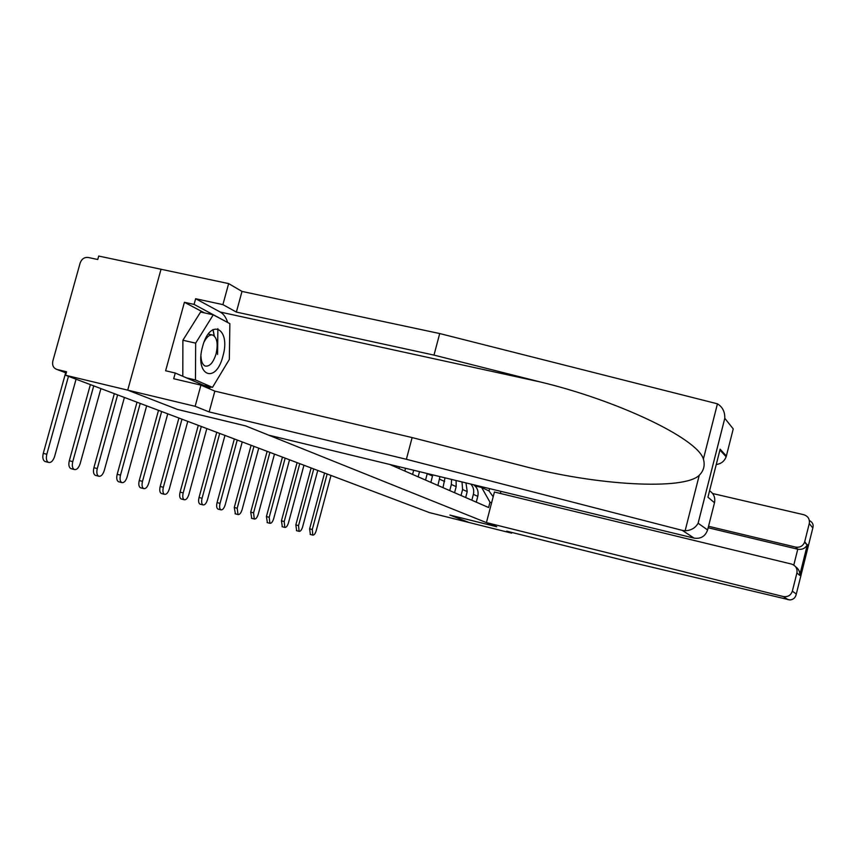 <?xml version="1.0" encoding="UTF-8"?>
<svg xmlns="http://www.w3.org/2000/svg" width="856" height="856" viewBox="0 0 856 856"><rect width="100%" height="100%" fill="white"/><g stroke="black" fill="none" stroke-linecap="round" stroke-linejoin="round"><path stroke-width="1.28" d="M719.083 453.338L720.142 449.186L726.37 455.991L733.239 428.92L724.786 418.306C724.968 411.779 722.528 406.953 717.446 403.818L439.706 333.551L242.002 291.425L228.648 283.593L98.708 256.051L97.745 259.507L88.189 257.474C84.348 257.1 81.662 258.961 80.122 263.07L52.826 361.072C52.023 365.373 53.414 368.176 57.02 369.482L66.212 372.981M204.434 312.879L184.415 302.286L165.625 370.766L175.266 373.023L173.704 378.726L200.925 385.125L195.147 406.311L127.715 390.143L161.024 269.266L127.715 390.143L65.58 375.249L429.498 512.626L469.131 522.524L449.967 515.087M709.571 490.788C713.84 493.677 715.477 497.668 714.493 502.761L707.591 529.971C705.28 536.337 700.786 539.055 694.109 538.124L268.656 435.148L245.501 425.849L177.438 409.425L127.715 390.143L177.599 409.489L245.651 425.903L496.673 526.729L449.892 515.066L469.131 522.524L511.663 533.149L511.845 532.443M65.58 375.249L66.543 371.761L57.02 369.482M470.821 484.079C473.422 486.968 474.278 490.402 473.368 494.361L477.787 496.341C478.804 491.44 477.38 487.567 473.539 484.742M477.787 496.341L476.268 502.151M473.368 494.361L471.838 500.214M465.664 497.529L467.216 491.601L465.974 482.912M461.994 481.939L462.604 489.525L461.031 495.517M454.579 492.703L456.173 486.647L456.13 480.526M451.561 479.424L451.347 484.475L449.742 490.595M442.991 487.653L445.013 477.83M439.963 476.61L437.919 485.448M430.857 482.377L432.783 474.877M427.272 473.539L425.55 480.066M418.145 476.835L419.515 471.667M413.683 470.254L412.581 474.417M404.813 471.035L405.541 468.275M399.42 466.798L398.971 468.489M474.962 485.855L481.65 487.481L489.001 490.937L489.611 488.626M491.579 502.921L489.985 502.215L481.65 487.481M389.651 464.434L488.594 507.512L489.985 502.215M493.184 496.769L489.001 490.937M310.375 534.476L309.626 528.815L312.29 529.511L312.804 535.107C314.109 535.268 315.243 533.77 316.239 530.624L331.005 475.444M324.574 473.015L309.626 528.815M312.29 529.511L327.153 473.989M809.38 520.566L809.712 520.716C812.708 522.438 813.746 524.856 812.826 527.981L809.273 523.562C809.915 519.121 808.075 516.168 803.773 514.713L712.631 493.516M486.422 522.609L783.261 596.536C787.788 597.199 790.816 595.412 792.346 591.164L796.904 572.974C797.546 568.523 795.716 565.538 791.415 564.04L494.426 492.018L486.422 522.609L496.737 526.761L449.956 515.098M792.346 591.164L796.305 594.021C795.534 597.681 793.394 599.649 789.885 599.949L631.428 562.317L506.677 531.159L511.663 533.149M804.736 541.688L807.187 545.058C805.079 548.482 801.944 549.873 797.771 549.22L795.652 547.102C799.911 547.733 802.885 546.107 804.576 542.212L809.273 523.562M795.652 547.102L708.522 526.269M500.91 491.365L500.364 493.463M793.79 565.078L797.771 549.22L708.147 527.756M795.62 566.779C798.691 568.962 800.05 571.819 799.697 575.328L796.904 572.974M694.109 538.124L682.264 530.367L685.132 530.752C691.092 530.506 695.425 527.991 698.111 523.219L707.591 529.971M200.925 385.125L214.835 391.128L412.121 437.577L521.465 465.632C596.707 485.705 684.212 490.435 699.266 475.251C703.793 470.693 705.173 465.29 703.386 459.051C697.415 438.219 616.192 400.009 540.136 381.926L433.992 355.101L236.374 312.076L222.902 304.629L195.639 298.723L220.292 312.065C223.523 313.885 225.984 317.351 227.696 322.498M412.121 437.577L406.375 459.287L209.164 411.929L195.147 406.311M682.264 530.367L406.375 459.287M214.835 391.128L209.164 411.929M726.37 455.991L726.134 456.783C724.369 461.298 721.073 463.866 716.258 464.487M184.415 302.286L194.077 304.394L195.639 298.723M228.648 283.593L222.902 304.629M242.002 291.425L236.374 312.076M439.706 333.551L433.992 355.101M229.718 333.786L229.558 344.401M223.363 369.332L215.049 383.146M210.983 387.03L208.768 388.506M175.266 373.023L209.378 387.789L209.977 386.794M227.289 322.284L194.077 304.394M226.669 321.952L227.3 322.091M217.574 354.47L217.884 328.661M214.3 335.98L213.069 329.507M714.493 502.761L707.944 497.186L708.811 493.794M222.87 356.299C231.195 328.351 210.266 317.095 202.605 346.498C194.259 375.624 215.798 384.89 222.87 356.299M200.978 356.278C201.224 361.681 202.658 364.945 205.29 366.079C209.688 366.7 213.272 362.655 216.054 353.945C218.237 343.941 217.146 337.66 212.769 335.07C209.731 334.407 206.842 336.697 204.103 341.951M182.81 376.287L182.884 340.249L200.593 312.033L213.262 314.815L229.868 323.664L229.333 359.413L212.491 387.383L195.457 379.957L195.66 343.138L213.262 314.815M212.962 329.571L214.193 335.884M182.884 340.249L195.66 343.138M186.394 377.838L195.457 379.957M203.61 385.296L212.491 387.383M296.647 530.699L295.834 524.91L298.541 525.605L299.108 531.341C300.456 531.512 301.644 529.992 302.65 526.772L317.758 470.447M311.124 467.932L295.834 524.91M298.541 525.605L313.745 468.928M282.32 526.761L281.442 520.833L284.203 521.55L284.813 527.414C286.225 527.606 287.455 526.055 288.493 522.759L303.944 465.225M297.085 462.636L281.442 520.833M284.203 521.55L299.76 463.652M267.372 522.652L266.409 516.575L269.223 517.302L269.897 523.305C271.363 523.519 272.636 521.935 273.706 518.576L289.531 459.79M282.437 457.115L266.409 516.575M269.223 517.302L285.166 458.142M251.739 518.351L250.712 512.123L253.569 512.862L254.296 519.014C255.837 519.25 257.164 517.645 258.266 514.199L274.476 454.108M267.126 451.326L250.712 512.123M253.569 512.862L269.908 452.375M235.4 513.857L234.276 507.469L237.198 508.229L237.989 514.531C239.594 514.788 240.975 513.14 242.109 509.62L258.726 448.159M251.108 445.281L234.276 507.469M237.198 508.229L253.943 446.351M218.28 509.149L217.927 509.053C216.579 508.143 216.29 505.982 217.071 502.59L220.046 503.371C219.275 506.763 219.553 508.913 220.901 509.834C222.592 510.112 224.015 508.443 225.192 504.826L242.237 441.931M234.341 438.957L217.071 502.59M220.046 503.371L237.23 440.048M200.347 504.216L199.962 504.12C198.549 503.157 198.239 500.953 199.031 497.486L202.07 498.267C201.278 501.744 201.588 503.949 202.99 504.901C204.766 505.211 206.253 503.51 207.462 499.797L224.957 435.415M216.75 432.312L199.031 497.486M202.07 498.267L219.703 433.425M181.515 499.037L181.097 498.93C179.621 497.935 179.279 495.667 180.092 492.114L183.195 492.917C182.381 496.469 182.713 498.738 184.19 499.733C186.052 500.065 187.603 498.331 188.855 494.522L206.82 428.567M198.303 425.346L180.092 492.114M183.195 492.917L201.31 426.481M161.741 493.602L161.281 493.473C159.73 492.435 159.366 490.103 160.19 486.476L163.357 487.299C162.533 490.927 162.886 493.259 164.438 494.297C166.396 494.661 168.022 492.896 169.306 488.99L187.774 421.377M178.915 418.028L160.19 486.476M163.357 487.299L181.975 419.194M140.93 487.877L140.427 487.749C138.79 486.657 138.405 484.261 139.25 480.548L142.481 481.382C141.636 485.095 142.032 487.503 143.648 488.583C145.713 488.979 147.414 487.171 148.751 483.159L167.744 413.823M158.51 410.334L139.25 480.548M142.481 481.382L161.645 411.511M119.016 481.853L118.46 481.703C116.748 480.569 116.32 478.097 117.186 474.299L120.493 475.155C119.626 478.953 120.043 481.425 121.755 482.559C123.927 482.998 125.714 481.158 127.095 477.027L146.654 405.851M137.014 402.213L117.186 474.299M120.493 475.155L140.213 403.422M95.904 475.487L95.284 475.326C93.475 474.138 93.015 471.592 93.903 467.697L97.284 468.574C96.396 472.469 96.856 475.016 98.654 476.204C100.954 476.685 102.816 474.802 104.261 470.554L124.409 397.462M114.34 393.653L93.903 467.697M97.284 468.574L117.614 394.894M71.487 468.767L70.791 468.596C68.897 467.344 68.394 464.722 69.304 460.731L72.76 461.63C71.851 465.621 72.353 468.243 74.237 469.484C76.676 470.019 78.634 468.093 80.132 463.717L100.912 388.592M90.383 384.612L69.304 460.731M72.76 461.63L93.732 385.874M45.646 461.662L44.876 461.459C42.875 460.154 42.34 457.446 43.271 453.359L46.812 454.269C45.882 458.367 46.417 461.074 48.407 462.379C50.986 462.968 53.061 460.999 54.613 456.483L76.066 379.208M65.666 372.777L43.271 453.359M46.812 454.269L68.459 376.34M427.24 473.657L432.526 476.032M439.577 479.2L444.617 481.457M451.347 484.475L456.173 486.647M462.604 489.525L467.216 491.601M796.305 594.021L812.826 527.981M807.39 544.587L799.697 575.36L807.379 544.609M788.183 599.756L783.261 596.536M685.132 530.752L699.266 475.251M703.386 459.051L717.446 403.818M724.775 418.391L698.143 523.155M707.944 497.186L720.142 449.186M220.292 312.065L540.136 381.926M310.15 534.422L312.804 535.107M804.576 542.212L807.187 545.058M726.134 456.783L720.024 450.128M724.786 418.306L698.111 523.219M208.286 334.075L212.769 335.07M296.401 530.634L299.108 531.341M282.063 526.697L284.813 527.414M267.093 522.577L269.897 523.305M251.439 518.276L254.296 519.014M235.068 513.771L237.989 514.531M217.927 509.053L220.901 509.834M199.962 504.12L202.99 504.901M181.097 498.93L184.19 499.733M161.281 493.473L164.438 494.297M140.427 487.749L143.648 488.583M118.46 481.703L121.755 482.559M95.284 475.326L98.654 476.204M70.791 468.596L74.237 469.484M44.876 461.459L48.407 462.379"/></g></svg>
